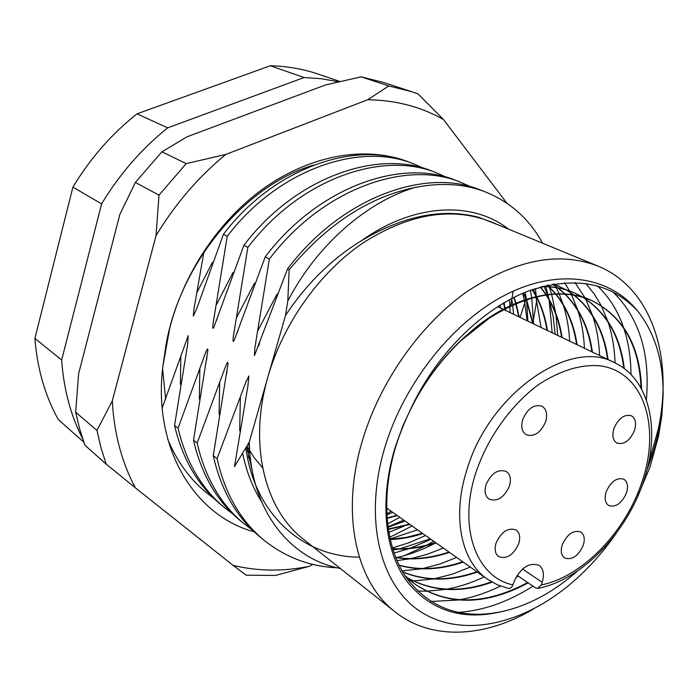 <?xml version="1.0" encoding="UTF-8"?>
<svg xmlns="http://www.w3.org/2000/svg" width="698" height="698" viewBox="0 0 698 698"><rect width="100%" height="100%" fill="white"/><g stroke="black" fill="none" stroke-linecap="round" stroke-linejoin="round"><path stroke-width="1.05" d="M249.805 452.365L247.188 449.8L249.805 452.365M542.808 286.355C554.299 286.485 564.9 288.693 574.62 292.977L582.751 297.182M583.013 297.339C606.353 312.695 619.929 336.323 623.742 368.23M624.291 368.649C620.496 336.523 606.832 312.783 583.301 297.427M583.039 297.269L575.169 293.212C565.048 288.754 553.959 286.546 541.901 286.599M553.854 283.981L566.235 289.862M566.488 290.01L573.887 295.079M574.14 295.271C592.777 310.723 603.91 332.082 607.557 359.339M608.071 359.592C604.424 332.204 593.204 310.776 574.437 295.324M574.184 295.132L566.767 290.098M566.514 289.949L553.776 283.999M552.546 284.208L557.615 287.759M557.859 287.942L564.804 293.989M565.031 294.216C579.663 309.258 588.615 328.461 591.887 351.827M592.401 352.071C589.121 328.575 580.099 309.301 565.336 294.233M565.101 294.006L558.147 287.995M557.903 287.812L552.668 284.191M547.337 285.255L548.785 286.608M549.012 286.826L555.495 293.875M555.704 294.137C566.741 308.097 573.704 324.884 576.583 344.489M577.08 344.733C574.192 324.998 567.169 308.132 556.018 294.128M555.8 293.867L549.309 286.852M549.082 286.634L547.546 285.212M540.304 287.044L545.949 294.722M546.141 295.018C554.011 307.295 559.177 321.394 561.628 337.317M562.117 337.553C559.648 321.508 554.43 307.321 546.464 294.975M546.264 294.678L540.557 286.974M532.19 289.618L536.151 296.537M536.326 296.877C541.474 306.919 545.033 318.061 547.005 330.311M547.485 330.538C545.496 318.175 541.884 306.928 536.657 296.798M536.483 296.458L532.469 289.522M523.299 293.055L526.065 299.355M526.222 299.739L532.714 323.453M533.176 323.68L526.562 299.625M526.405 299.241L523.605 292.933M513.754 297.47L515.63 303.264M515.752 303.7L518.727 316.752M519.19 316.971L516.101 303.551M515.979 303.115L514.086 297.313M503.572 303.019L504.724 308.403M504.82 308.9L505.055 310.191M505.5 310.401L505.186 308.708M505.09 308.211L503.912 302.819M527.671 582.533C484.866 605.419 446.851 605.646 413.626 583.223L404.997 575.719M404.761 575.361L414.106 583.589C447.331 606.012 485.346 605.777 528.168 582.874M491.549 581.835C460.471 592.942 432.28 591.52 406.978 577.543M406.716 577.386L405.686 576.766M405.756 576.871L406.934 577.595M407.196 577.743C432.568 591.869 460.872 593.335 492.099 582.149M476.874 571.732C450.175 581.033 425.414 581.068 402.589 571.819M402.702 572.02C425.623 581.408 450.498 581.425 477.345 572.063M462.774 561.785C440.202 569.472 418.931 570.571 398.977 565.075M399.099 565.31C419.149 570.92 440.525 569.847 463.236 562.108M449.006 552.057C430.291 558.304 412.466 560.04 395.548 557.266M395.661 557.536C412.675 560.381 430.614 558.662 449.451 552.38M435.543 542.555C420.658 547.441 406.323 549.466 392.538 548.628M392.625 548.925C406.515 549.815 420.973 547.79 435.98 542.87M422.386 533.263L406.053 537.443L390.051 539.222M390.121 539.545C400.792 539.17 411.689 537.181 422.814 533.569M409.517 524.181L388.158 529.04M388.21 529.389L409.935 524.477M396.935 515.299L386.945 518.021M386.971 518.396L397.345 515.586M249.718 451.231L246.918 446.345M247.031 446.144L254.124 457.6L262.623 467.835M250.39 458.385L248.357 456.152M248.322 455.96L250.373 458.254M533.473 609.022C485.442 637.632 431.661 641 395.103 611.884C355.64 581.809 340.196 512.602 362.864 439.121C380.427 381.195 419.952 325.207 465.976 292.322C514.871 259.708 558.924 250.983 598.116 266.147C651.984 288.1 673.631 357.455 658.293 428.973L648.206 464.781M435.5 543.027C422.883 549.64 410.075 554.465 397.083 557.51M396.412 557.667L395.766 557.807M395.103 611.884L303.586 539.371C264.682 509.592 248.2 444.347 267.997 376.641L249.265 442.104C250.695 510.212 289.618 558.854 340.38 568.521M641.575 389.083C640.179 346.269 623.628 316.77 591.913 300.602C562.318 287.829 528.046 293.736 489.089 318.34L461.195 340.432C430.91 369.504 409.194 404.578 396.045 445.638C380.27 496.915 385.156 547.38 406.62 578.127C430.544 609.057 462.617 620.138 502.83 611.361C462.512 621.185 430.256 610.829 406.062 580.274C384.319 549.623 379.311 499.227 395.225 447.148L402.921 425.771L412.684 404.831C438.597 351.583 483.627 308.219 527.95 291.179C574.306 275.631 610.881 282.271 637.684 311.081C610.165 276.783 559.595 267.858 506.879 294.181C454.276 320.495 404.91 381.553 385.148 446.38C362.672 519.949 380.523 587.542 422.526 612.914C464.676 638.417 524.626 623.646 572.796 582.019C589.016 567.945 603.526 551.664 616.334 533.167M637.161 497.691L650.082 466.753L658.615 435.866L661.879 415.327L663.1 395.19C662.018 419.943 656.626 444.905 646.924 470.068M414.49 164.257L410.284 162.617C356.573 139.792 274.593 166.962 223.43 234.249L227.216 236.299C278.563 168.724 360.726 141.397 414.49 164.257L423.546 168.27M437.314 173.174L432.943 171.464C378.988 148.491 296.004 176.498 243.881 245.312L247.834 247.45C300.14 178.348 383.315 150.166 437.323 173.174L446.729 177.371M461.073 182.448L456.527 180.677C402.327 157.556 318.332 186.453 265.231 256.864L269.358 259.098C322.651 188.373 406.838 159.301 461.073 182.448L470.862 186.846M535.427 288.527L536.177 295.891M536.265 296.894L536.553 301.527L533.586 318.916M485.808 192.107L481.07 190.257C426.67 167.005 341.654 196.845 287.524 268.922L289.147 269.803C326.498 224.808 368.23 197.403 414.333 187.605C440.988 182.248 464.816 183.749 485.808 192.107C510.517 202.193 529.442 219.216 542.582 243.201M252.371 530.026L244.003 523.709C220.777 504.567 205.168 477.702 197.168 443.108L225.018 367.89C225.803 365.996 228.037 359.444 227.976 364.007L213.256 455.654C221.205 490.685 236.84 517.82 260.188 537.059L264.019 540.217C240.653 520.952 225 493.756 217.078 458.63L245.949 381.902L248.898 375.986L247.921 385.863L234.502 466.613L249.265 442.104M232.792 513.929L224.765 507.847C201.696 488.827 186.13 462.285 178.069 428.214L204.959 354.444C205.77 352.569 207.699 346.365 207.882 350.221L193.503 440.255C201.521 474.745 217.122 501.548 240.313 520.673L244.003 523.709M162.119 408.156L188.19 335.703L187.736 343.835L174.561 425.475C182.632 459.45 198.188 485.93 221.222 504.924L224.765 507.847M169.509 329.343L163.062 365.263M412.056 525.978L389.632 537.329M391.246 511.285L386.692 513.841M213.981 498.459L206.268 492.596C189.507 478.697 176.638 460.863 167.66 439.094M433.641 541.212L426.74 545.147M425.3 545.923L404.77 555.503M336.959 567.762C310.008 566.619 285.7 557.44 264.019 540.217M178.069 428.214L174.561 425.475M197.168 443.108L193.503 440.255M217.078 458.63L213.256 455.654M287.524 268.922L254.491 355.5L254.761 348.442L269.358 259.098M265.231 256.864L234.292 340.048C232.277 344.437 233.211 337.082 233.638 334.743L247.834 247.45M243.881 245.312L213.885 327.214C211.878 331.079 213.091 323.811 213.396 321.621L227.216 236.299M223.43 234.249L196.766 308.586L193.285 316.098L193.983 309.048L203.877 252.065M513.161 291.179L510.762 305.427M499.018 225.201L478.968 217.375C442.768 207.891 403.68 215.612 361.695 240.54C331.96 258.714 306.562 283.693 285.491 315.505L267.997 376.641C283.327 323.235 319.667 272.342 363.039 242.887C409.194 213.71 451.58 206.599 490.205 221.554L598.116 266.147M548.532 284.993L549.125 286.634M549.282 287.096L551.525 294.111M551.612 294.399L555.739 313.245M556.009 315.051L557.676 335.424M285.491 315.505L287.812 300.951L289.147 269.803M287.812 300.951C317.599 243.881 367.192 202.08 414.333 187.605M82.722 438.946C70.751 415.65 63.727 389.336 61.66 360.011L101.611 203.868C119.637 174.055 141.668 148.718 167.695 127.856L304.075 77.53L321.673 78.769L338.643 81.814M83.83 442.183L58.266 419.524C45.073 395.775 37.282 368.727 34.9 338.399L72.906 187.125C90.321 158.333 111.689 133.903 137 113.835L270.327 65.752C287.288 66.205 303.351 69.015 318.506 74.189L339.978 81.509M34.9 338.399L61.66 360.011M304.075 77.53L270.327 65.752M137 113.835L167.695 127.856M101.611 203.868L72.906 187.125M502.83 611.361C528.901 605.384 553.802 591.921 577.534 570.973M637.684 311.081C655.152 333.216 663.615 361.442 663.074 395.757M489.089 318.34C458.481 338.172 433.013 367 412.684 404.831M469.152 333.077C509.68 296.851 559.368 285.081 591.363 300.358C622.869 316.403 639.42 345.641 641.008 388.062M250.503 459.345L248.741 457.94M612.94 291.939C639.228 317.642 650.37 353.624 646.357 399.884M532.958 586.163C507.812 602.165 482.684 610.907 457.556 612.399M597.462 285.892C609.162 297.06 617.782 310.741 623.34 326.943M623.733 328.095C628.427 342.099 630.844 357.585 630.983 374.556M518.221 576.051L515.778 577.578M500.457 586.058C486.872 592.733 473.305 597.305 459.738 599.774M458.394 600.01L430.762 601.51M585.718 283.405L594.129 293.823L601.135 305.488M601.214 305.645L607.688 320.949M608.098 322.153C612.207 334.569 614.528 348.171 615.069 362.951M484.229 576.923C471.848 582.743 459.476 586.809 447.113 589.121M445.717 589.365L426.574 591.215M426.338 591.215L417.465 590.988M574.978 282.481L585.046 297.915M585.09 297.985L585.517 298.814M585.613 298.988L592.428 315.138M592.846 316.395C596.738 328.357 598.98 341.401 599.573 355.518M470.278 567.073L452.566 574.096L434.828 578.703M433.388 578.974L413.364 580.928M413.103 580.937L410.782 580.937M410.738 580.937L408.618 580.902M564.595 282.699L569.559 290.961M569.594 291.022L570.283 292.322M570.388 292.514L571.488 294.696M571.575 294.87L577.534 309.502M577.953 310.811C581.643 322.328 583.798 334.804 584.435 348.258M456.64 557.449L439.775 564.08L422.866 568.521M421.374 568.8L402.039 570.868M554.474 284.252L555.416 286.014M555.529 286.224L556.193 287.506M556.271 287.672L559.133 293.806M559.238 294.059L562.989 304.04M563.426 305.401C566.889 316.447 568.966 328.365 569.638 341.165M443.309 548.043L427.298 554.291L411.227 558.557M409.682 558.862L396.944 560.634M544.178 286.608L547.363 294.539M547.468 294.844L548.794 298.735M549.23 300.149L553.165 316.595L555.172 334.22M430.273 538.839L399.875 548.803M398.288 549.125L392.983 550.059M533.447 289.181L534.921 293.596M535.366 295.053L535.828 296.606M535.933 296.973L541.011 327.432M417.526 529.834L389.999 539.004M522.715 293.308L524.303 299.939M524.39 300.358L527.165 320.792M405.049 521.022L387.914 527.33M249.509 448.02L248.505 443.483M511.651 298.552L512.602 304.581M512.672 305.052L513.615 314.292M392.834 512.402L386.744 514.88M500.108 305.105L500.344 307.931M517.122 575.3L535.357 587.812L537.608 588.44L541.299 584.933L542.18 582.315C544.536 574.454 543.524 568.809 539.126 565.363C529.084 561.986 520.638 567.605 513.78 582.211L512.899 584.872C511.843 587.603 510.221 588.754 508.048 588.318L497.229 584.741L487.37 579.148C461.108 561.375 451.685 516.476 467.067 469.265C489.534 393.244 570.414 337.719 614.484 362.663C650.37 379.337 661.189 431.966 643.111 482.676M634.473 430.5C636.576 423.381 635.573 418.477 631.454 415.799C624.378 413.958 618.541 418.181 613.935 428.467C611.884 435.517 612.861 440.377 616.866 443.056C623.977 444.992 629.84 440.813 634.473 430.5M626.455 493.024C628.453 486.41 627.589 481.803 623.864 479.212C616.814 477.231 610.916 481.428 606.178 491.82C604.232 498.363 605.07 502.926 608.691 505.509C615.767 507.594 621.691 503.433 626.455 493.024M583.249 545.339C585.142 539.074 584.331 534.633 580.832 532.033C573.459 529.738 567.273 533.987 562.265 544.789C560.415 550.984 561.201 555.381 564.603 557.972C572.002 560.372 578.214 556.158 583.249 545.339M545.644 421.723C547.712 414.385 546.534 409.237 542.093 406.28C534.118 403.985 527.671 408.374 522.75 419.454C520.734 426.696 521.877 431.792 526.179 434.749C534.197 437.175 540.68 432.83 545.644 421.723M509.427 486.07C511.364 479.256 510.308 474.378 506.259 471.447C498.014 468.777 491.279 473.192 486.052 484.674C484.168 491.392 485.18 496.217 489.097 499.149C497.386 501.941 504.165 497.587 509.427 486.07M518.745 543.646C520.603 537.312 519.713 532.749 516.075 529.965C508.039 527.269 501.373 531.632 496.077 543.053C494.271 549.309 495.126 553.828 498.651 556.603C506.722 559.421 513.423 555.102 518.745 543.646M165.635 399.335L162.625 368.98M255.625 532.181C193.023 516.433 148.857 443.343 164.519 355.57C172.066 294.111 208.519 230.514 257.972 192.631C307.548 154.816 365.752 144.8 409.49 162.311M164.519 355.57C174.151 270.728 241.84 185.947 313.864 164.998M506.905 203.223L443.544 119.594C421.208 106.82 395.941 100.207 367.741 99.727L225.847 154.424C198.511 176.795 175.242 203.868 156.047 235.627L112.299 400.922C113.155 417.16 115.545 432.603 119.463 447.244C123.398 461.875 128.694 475.399 135.351 487.832L233.149 565.397C257.885 571.33 283.292 571.627 309.38 566.279L312.844 564.394M106.201 464.126L100.966 447.706L96.97 430.457L75.663 412.178L79.694 429.104L84.938 445.237L106.201 464.126L135.351 487.832M387.495 523.954L399.771 517.305M520.08 317.398L525.664 299.922M443.544 119.594L418.111 93.96L411.584 91.656L388.76 85.959L361.136 76.841L325.434 84.973L187.169 136.756L161.936 151.815L186.209 163.62L159.004 195.135L135.351 182.448L161.936 151.815M135.351 182.448L119.829 214.495L78.621 373.718L75.663 412.178M411.584 91.656L383.743 82.512L361.136 76.841M309.38 566.279L275.71 575.414L246.202 575.213L233.149 565.397M388.76 85.959L367.741 99.727M225.847 154.424L186.209 163.62M159.004 195.135L156.047 235.627M112.299 400.922L96.97 430.457M408.967 523.797L405.87 525.297M403.671 526.318L388.69 532.365M219.102 414.533L219.669 383.193M387.809 508.851L386.544 509.461M199.358 399.125L199.837 369.338M180.416 384.397L180.808 356.041M430.936 539.31L410.468 548.148M409.028 548.654L394.004 553.086M359.296 557.135C303.935 557.1 254.779 515.316 245.905 448.125M261.436 501.478C252.781 487.902 246.534 471.935 242.712 453.587M239.693 430.666L240.356 397.651M257.946 330.486L277.062 294.067M530.375 290.263L531.71 297.653M531.771 298.046L533.63 323.898M236.718 317.346L254.517 283.135M509.523 299.669L509.906 305.829M509.924 306.335L510.064 312.591M216.371 304.747L233.001 272.543M196.853 292.671L212.436 262.282M250.277 458.263L248.593 457.286M361.695 240.54C414.376 202.978 472.738 201.007 508.476 229.11M541.299 584.933C582.062 576.888 624.946 532.53 641.575 483.147C661.198 427.499 644.254 371.921 600.289 365.831C580.963 364.182 560.581 370.315 539.144 384.223C511.486 404.334 487.841 437.184 476.036 472.18C457.705 527.479 476.123 577.263 512.899 584.872M522.54 568.992L542.18 582.315M575.161 293.212L574.62 292.977M558.828 286.006L558.295 285.779M414.106 583.589L413.626 583.223M403.758 520.115L387.861 526.929M226.51 374.303L227.007 371.24M206.503 360.107L206.966 357.245M187.308 346.505L187.736 343.835M168.881 333.478L169.274 330.974M425.571 535.514L409.063 542.712L392.346 547.991M252.501 472.005L246.708 446.711M247.38 389.144L247.921 385.863M527.897 321.141L526.58 300.664M526.388 299.206L525.262 292.244M259.569 343.233L258.347 346.548M504.497 309.921L504.488 309.083M504.48 308.533L504.436 306.954M504.357 304.721L504.261 302.618M238.062 330.276L236.936 333.365M217.462 317.843L216.424 320.722M197.717 305.899L196.766 308.586M658.423 431.739L658.293 428.973M591.913 300.602L591.354 300.358M249.858 453.046L247.424 451.222M552.179 332.789L549.143 299.992M548.942 298.997L548 294.774M547.921 294.469L545.792 286.651M545.723 286.433L545.487 285.683M497.657 306.64L503.11 309.258M503.659 309.519L614.484 362.663M386.518 507.943L487.37 579.148M643.033 482.894C625.687 534.153 581.268 579.898 538.298 588.301M498.32 306.23L498.503 307.05"/></g></svg>
